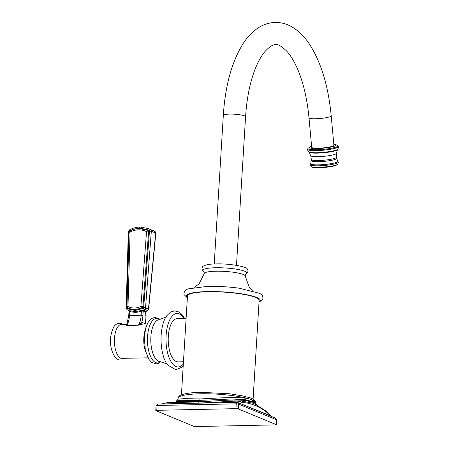 <?xml version="1.0" encoding="UTF-8"?>
<svg xmlns="http://www.w3.org/2000/svg" width="449" height="449" viewBox="0 0 449 449"><rect width="100%" height="100%" fill="white"/><g stroke="black" fill="none" stroke-linecap="round" stroke-linejoin="round"><path stroke-width="0.67" d="M177.288 400.328L178.045 399.15L184.129 398.639L199.957 398.942C217.816 398.173 244.116 395.827 252.186 399.975L255.879 403.253M175.52 402.489L176.092 401.687C175.952 401.344 176.356 400.89 177.316 400.317L199.356 400.385L231.28 398.998L245.115 399.672L254.078 402.04L257.271 405.166M176.092 401.687L182.518 401.355L198.896 401.771C214.353 401.311 237.229 398.639 248.432 401.097C252.557 402.001 255.313 403.14 256.688 404.51L257.114 405.088M161.556 403.954L167.645 402.59L176.479 402.405L198.469 403.151L232.531 401.226L241.366 401.041L235.276 402.405M252.512 403.107L254.948 404.078M238.644 402.899L269.944 415.544C263.569 407.647 246.911 400.761 239.906 403.129A0.892 0.791 112.5 0 0 239.934 403.432M269.972 415.847A0.892 0.791 112.5 0 1 269.944 415.544L271.028 416.285M275.417 418.098A1.785 1.577 112.5 0 1 276.343 419.708A1.785 0.297 3.5 0 1 276.517 419.854L275.417 418.098L237.678 402.5A1.785 1.577 112.5 0 1 238.604 404.117L276.343 419.708L276.045 424.535A1.785 0.297 -176.5 0 1 276.219 424.681L276.517 419.854M157.964 404.061A1.785 0.775 88.8 0 0 157.818 404.033L236.96 402.366A1.785 0.775 88.8 0 1 237.106 402.394A1.785 1.577 112.5 0 1 237.678 402.5L236.96 402.366A1.785 0.775 88.8 0 0 236.236 403.836L235.938 408.657L156.796 410.324A1.785 0.297 -176.5 0 0 155.781 410.532A1.785 0.297 -176.5 0 0 155.955 410.672L193.687 426.269A1.785 0.297 -176.5 0 0 196.061 426.55L275.203 424.889A1.785 0.297 -176.5 0 0 276.219 424.681M155.781 410.532L156.078 405.705L157.818 404.033A1.785 0.775 88.8 0 0 157.094 405.498L236.236 403.836A1.785 0.297 3.5 0 1 238.604 404.117L238.312 408.944A1.785 0.297 -176.5 0 0 235.938 408.657M238.312 408.944L276.045 424.535M181.435 394.845L187.48 295.953A35.892 6.033 3.5 0 1 215.582 291.783A35.892 6.033 3.5 0 1 255.649 297.468A35.892 6.033 3.5 0 1 259.135 300.336L253.084 399.228M331.205 115.853L333.904 145.285A11.146 1.616 174.8 0 1 318.077 148.198A11.146 1.616 174.8 0 1 311.701 147.323L309.002 117.885A11.146 1.616 174.8 0 0 315.378 118.761A11.146 1.616 174.8 0 0 331.205 115.853C328.376 86.068 321.046 62.063 309.226 43.834C304.068 36.055 297.973 30.229 290.952 26.351C285.991 23.685 280.737 22.388 275.198 22.45C269.675 22.618 264.5 24.128 259.662 26.985C252.826 31.133 246.995 37.177 242.168 45.125C231.443 63.18 225.157 86.606 223.316 115.404A11.146 1.875 3.5 0 1 229.652 114.102A11.146 1.875 3.5 0 1 245.569 116.762C246.798 97.989 250.054 81.937 255.318 68.607C258.259 61.356 261.413 55.732 264.781 51.73C269.451 46.662 273.076 44.333 275.669 44.737C277.897 44.041 281.618 46.213 286.838 51.265C290.408 55.165 293.831 60.733 297.098 67.956C303.142 81.667 307.11 98.309 309.002 117.885M186.105 318.436L177.147 318.627A21.625 9.373 88.8 0 0 168.229 338.417A21.625 9.373 88.8 0 0 176.3 361.524A21.625 9.373 88.8 0 0 178.057 361.866L183.456 361.754M126.826 324.369L121.404 324.481A16.944 7.341 88.8 0 0 114.484 338.411A16.944 7.341 88.8 0 0 120.742 358.089A16.944 7.341 88.8 0 0 122.117 358.358L147.979 357.814M126.528 324.386A16.944 7.341 88.8 0 0 126.394 324.408C125.731 325.003 125.827 325.345 126.685 325.446L138.337 325.205L142.866 324.06A1.336 1.201 81 0 1 141.598 322.752A18.28 7.925 -91.2 0 1 145.066 323.982M126.972 323.909L126.781 325.334L138.432 325.087L141.598 322.752A16.052 6.954 -91.2 0 0 142.934 315.451L141.149 315.237A14.716 6.376 -91.2 0 1 138.432 325.087A1.336 0.578 88.8 0 1 138.337 325.205M145.678 311.673L145.431 312.122A0.892 0.836 1.9 0 1 146.043 311.382L147.788 310.579L145.639 311.69L146.043 311.382L145.824 311.118L143.113 310.169L135.351 311.64L128.487 310.478L127.022 309.692L128.487 310.478A0.892 0.892 29.5 0 1 129.003 311.342L128.74 315.641L141.149 315.237L141.39 311.353L135.503 312.487L129.739 311.6L129.503 315.484A14.716 6.376 88.8 0 1 126.781 325.334A1.336 0.578 88.8 0 1 126.685 325.446M127.836 308.839L127.022 308.199L126.758 306.841L128.846 232.481L129.205 231.044L130.188 230.32L139.347 227.969L148.288 229.939L149.141 230.623L149.399 232.049L143.759 306.487L143.5 307.559L142.462 308.53L135.054 310.5L127.836 308.839A0.892 0.404 -62.7 0 0 127.83 308.194L127.14 307.425M127.073 309.715L127.297 307.717M127.022 309.692L126.163 308.115A1.785 0.286 1.6 0 1 126.865 307.907A0.892 0.37 -21.9 0 0 127.162 307.475M126.163 308.115L128.313 231.583A1.785 0.286 1.6 0 1 129.015 231.375L129.267 231.544M129.11 232.358L130.053 230.752A1.65 0.55 63 0 1 130.103 230.735L135.334 228.878L139.05 228.446A0.892 0.387 88.8 0 0 139.347 227.969L140.155 227.042L148.333 228.563L150.567 229.647A1.785 1.577 112.5 0 1 151.33 231.235L145.527 307.84A1.785 1.577 112.5 0 1 144.612 309.35L143.113 310.169A0.892 0.567 -92.6 0 0 142.827 311.05L141.39 311.353A0.892 0.32 -110.3 0 0 141.014 310.545M139.05 228.446L147.772 230.365L148.597 231.948L142.956 306.381L142.535 307.397L144.612 309.35L147.553 310.562A1.785 1.577 -67.5 0 0 148.473 309.058A1.785 0.314 5.4 0 1 148.647 309.215L155.831 233.177L155.006 231.504M148.467 231.213L151.33 231.235L155.657 233.02L148.473 309.058L142.726 307.094M142.535 307.397L141.985 307.896L134.818 309.804L127.83 308.194A1.65 0.752 -62.7 0 1 127.993 306.566L130.092 231.965C135.721 229.237 141.21 229.119 146.559 231.622L140.907 306.297C136.49 308.519 132.186 308.609 127.993 306.566M129.447 230.09L129.452 231.252M148.31 230.887A0.892 0.404 150.8 0 0 149.141 230.623L150.567 229.647L154.888 231.437L148.344 228.569L140.009 227.014C136.232 227.11 132.635 228.137 129.205 230.084L128.313 231.583M152.705 230.371L154.888 231.437A1.785 1.577 -67.5 0 1 155.657 233.02A1.785 0.314 5.4 0 1 155.831 233.177M129.8 310.781L129.739 311.6L129.003 311.342L128.493 310.484M200.271 393.79A39.012 6.555 3.5 0 1 252.186 399.975A39.012 6.555 3.5 0 1 255.975 403.095C253.668 397.118 249.195 398.061 242.791 395.9L229.748 393.784L201 392.319C191.65 392.516 185.039 393.397 181.16 394.957C179.488 395.507 178.466 396.63 178.09 398.33A39.012 6.555 3.5 0 1 200.271 393.79M198.469 403.151A1.336 0.578 88.8 0 0 198.896 401.771A1.336 0.578 -91.2 0 1 199.356 400.385A1.785 0.775 88.8 0 0 199.957 398.942M256.777 404.919A1.336 1.274 138.4 0 1 256.688 404.51M248.813 401.967A1.336 1.027 100.3 0 1 248.432 401.097M156.078 405.705A1.785 0.297 3.5 0 1 157.094 405.498L156.796 410.324M259.039 301.851A37.009 6.219 -176.5 0 0 246.855 294.74A37.009 6.219 -176.5 0 0 207.41 291.575A37.009 6.219 3.5 0 0 187.39 297.468M259.017 302.25L262.637 299.432L263.03 297.968L262.227 295.375L259.92 293.438L239.014 288.168A37.492 6.303 -176.5 0 0 208.937 286.327A37.492 6.303 -176.5 0 0 207.517 286.35L208.937 286.327M194.288 287.332L199.042 283.92L204.244 273.548A20.531 3.452 3.5 0 1 215.913 271.218A20.531 3.452 -176.5 0 1 245.221 276.056L249.167 287.034L253.427 290.952M246.159 273.918A22.057 3.71 -176.5 0 0 239.059 269.664A22.057 3.71 -176.5 0 0 215.447 267.756A22.057 3.71 3.5 0 0 203.577 271.314L203.582 271.319C201.932 269.939 201.59 268.485 202.555 266.953C202.331 266.672 204.839 263.973 216.048 263.922C230.853 263.4 247.865 267.161 247.146 268.945C248.527 270.438 248.196 272.1 246.153 273.924L246.159 273.918C245.597 274.434 245.283 275.147 245.221 276.056M311.612 146.295A13.217 1.914 174.8 0 0 310.893 146.554A13.217 1.914 -5.2 0 0 317.196 148.546A13.217 1.914 -5.2 0 0 334.718 146.054A13.217 1.914 174.8 0 0 333.809 144.258M311.6 146.222L307.969 148.316A15.058 2.183 -5.2 0 0 318.885 149.663A15.058 2.183 -5.2 0 0 336.453 146.907A15.058 2.183 174.8 0 0 337.76 145.583L335.526 144.46L333.803 144.185M338.277 146.475A15.395 2.228 174.8 0 1 336.829 147.654A15.395 2.228 -5.2 0 1 319.503 150.437A15.395 2.228 -5.2 0 1 307.621 149.287L307.616 149.337A15.406 2.234 -5.2 0 0 319.52 150.482A15.406 2.234 -5.2 0 0 336.84 147.699A15.406 2.234 174.8 0 0 338.288 146.526A15.406 2.234 174.8 0 1 338.288 146.526L337.76 145.583M307.621 149.315A15.406 2.234 -5.2 0 0 307.616 149.337C307.66 150.314 307.958 151.128 308.525 151.796A14.823 2.15 -5.2 0 0 320.889 152.531A14.823 2.15 -5.2 0 0 336.52 149.915A14.823 2.15 174.8 0 0 337.844 149.102C338.277 148.35 338.428 147.491 338.288 146.526M308.581 151.846A14.738 2.133 -5.2 0 0 308.631 151.902A14.738 2.133 -5.2 0 0 320.962 152.621A14.738 2.133 -5.2 0 0 336.447 150.022A14.738 2.133 174.8 0 0 337.755 149.231L337.844 149.102M337.794 149.169A14.738 2.133 174.8 0 1 337.755 149.231L337.496 149.612A14.419 2.088 174.8 0 1 336.2 150.421A14.419 2.088 -5.2 0 1 320.945 152.969A14.419 2.088 -5.2 0 1 308.957 152.233L308.525 151.796M310.736 155.685A12.875 1.863 -5.2 0 0 320.951 156.544A12.875 1.863 -5.2 0 0 335.156 154.232A12.875 1.863 174.8 0 0 336.38 153.328L336.497 157.234A12.639 1.83 174.8 0 1 335.296 158.149A12.639 1.83 -5.2 0 1 321.248 160.428A12.639 1.83 -5.2 0 1 311.331 159.541L310.736 155.685L308.957 152.233M311.41 160.686A12.662 1.835 -5.2 0 0 321.316 161.584A12.662 1.835 -5.2 0 0 335.425 159.3A12.662 1.835 174.8 0 0 336.627 158.374L337.8 161.112A13.644 1.976 174.8 0 1 336.587 162.285A13.644 1.976 -5.2 0 1 320.771 164.772A13.644 1.976 -5.2 0 1 310.753 163.593L311.331 159.541M310.753 163.593L310.422 164.665A14.014 2.032 -5.2 0 0 321.237 165.709A14.014 2.032 -5.2 0 0 337.003 163.172A14.014 2.032 174.8 0 0 338.322 162.106L337.8 161.112M316.326 167.713L333.074 166.181L336.194 165.277L337.923 164.132A13.543 1.964 174.8 0 1 336.733 164.85A13.543 1.964 -5.2 0 1 322.534 167.23A13.543 1.964 -5.2 0 1 311.179 166.585C313.217 167.567 311.123 167.196 316.326 167.713A12.724 1.841 -5.2 0 0 333.074 166.181A12.724 1.841 -5.2 0 0 336.032 165.327M183.972 318.481A26.755 11.595 -91.2 0 0 166.108 335.498A26.755 11.595 88.8 0 0 171.075 361.754A26.755 11.595 88.8 0 0 183.315 364.021M183.231 365.452L181.267 367.518L175.834 369.718L167.578 364.981A28.579 12.387 88.8 0 1 161.152 335.263A28.579 12.387 -91.2 0 1 166.551 315.956L170.53 312.072L174.538 310.876L178.691 311.915L183.501 316.607L184.612 318.47M166.573 315.928C166.848 316.657 164.3 317.909 158.924 319.688A20.98 9.092 -91.2 0 0 150.864 336.896A20.98 9.092 88.8 0 0 159.799 361.568C165.254 363.129 167.853 364.274 167.606 365.009M160.691 361.692A22.293 9.659 88.8 0 1 147.536 336.722A22.293 9.659 -91.2 0 1 159.805 319.531M145.644 351.685A16.944 7.341 -91.2 0 1 143.809 337.794A16.944 7.341 -91.2 0 1 145.19 330.161M142.866 324.06A16.944 7.341 -91.2 0 1 143.298 324.021L147.266 323.937M135.503 312.487A0.892 0.387 -91.2 0 0 135.351 311.64L135.054 310.5A0.892 0.387 -91.2 0 0 134.818 309.804M142.462 308.53A0.892 0.292 -117.9 0 0 141.985 307.896A1.65 0.539 -117.9 0 1 140.907 306.297M127.022 306.718L127.931 306.454M145.375 323.976A16.052 6.954 -91.2 0 1 145.038 316.321L145.521 323.976M145.038 316.321L145.308 311.926L143.197 311.056L142.934 315.451M143.719 310.248A0.892 0.791 -67.5 0 0 143.197 311.056L142.827 311.05M145.824 311.118A0.892 0.791 -67.5 0 0 145.308 311.926L145.431 312.122M143.759 306.487L140.986 306.179M149.399 232.049L146.627 231.74M148.288 229.939A0.892 0.41 116.2 0 1 147.772 230.365A1.65 0.752 116.2 0 0 146.559 231.622M127.269 307.672L126.994 306.661L129.076 232.301L130.014 232.094M135.334 228.878L130.053 230.752A1.65 0.55 63 0 0 130.092 231.965M130.131 230.73A0.892 0.297 63 0 0 130.188 230.32M129.127 232.386L128.846 232.481M252.551 403.118L241.366 401.041M254.852 404.033L266.695 411.492L271.392 416.436M160.781 404.184L167.645 402.59M178.045 399.15L178.09 398.33M187.362 297.867L184.118 294.645L183.899 293.146L185.055 290.615L187.671 288.96L207.511 286.35M204.244 273.548C204.301 272.638 204.076 271.892 203.577 271.314M214.229 263.978L223.316 115.404M236.483 265.342L245.569 116.762M307.969 148.316L307.621 149.287M337.496 149.612L336.38 153.328M336.497 157.234L336.627 158.374M337.923 164.132L338.322 162.106M310.422 164.665L311.179 166.585M159.928 319.503L158.39 318.403L155 317.533L152.75 318.01L150.544 319.391L147.985 322.584L145.841 327.663L144.281 336.857L145.358 350.534L148.866 359.318L151.532 362.292L155.96 363.892L158.211 363.437L160.815 361.714M123.862 358.324L117.997 359.307C116.038 359.688 110.19 351.281 110.606 341.633C110.263 337.339 111.212 332.642 113.462 327.54C114.085 326.243 116.588 322.152 121.707 323.611L123.155 324.442M126.539 324.391L126.966 323.914L128.74 315.641M147.788 310.579L148.647 309.215M145.431 312.134L145.167 316.427"/></g></svg>
